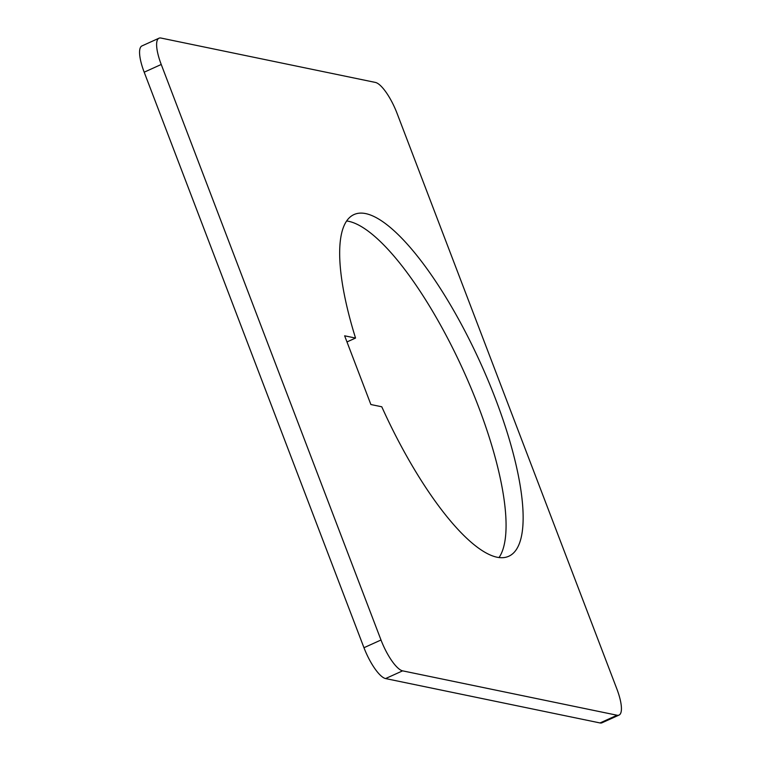 <?xml version="1.0" encoding="UTF-8"?>
<svg xmlns="http://www.w3.org/2000/svg" width="761" height="761" viewBox="0 0 761 761"><rect width="100%" height="100%" fill="white"/><g stroke="black" fill="none" stroke-linecap="round" stroke-linejoin="round"><path stroke-width="1.14" d="M355.539 338.065A187.558 54.002 -114.4 0 1 354.046 214.545A187.558 54.002 -114.4 0 1 365.775 213.613A187.558 54.002 -114.4 0 1 488.296 380.871A187.558 54.002 -114.4 0 1 508.719 556.272A187.558 54.002 -114.4 0 1 496.99 557.214A187.558 54.002 -114.4 0 1 381.775 406.783L370.883 404.529L344.638 335.81L355.539 338.065L346.978 341.936M159.011 38.202L141.965 45.917A31.258 8.999 65.6 0 0 144.19 72.19L363.967 647.716A31.258 8.999 65.6 0 0 385.57 678.565L600.029 722.95A31.258 8.999 65.6 0 0 601.989 722.798L619.035 715.083A31.258 8.999 -114.4 0 1 617.076 715.235L402.607 670.85A31.258 8.999 -114.4 0 1 381.004 640.001L161.237 64.476A31.258 8.999 -114.4 0 1 159.011 38.202A31.258 8.999 -114.4 0 1 160.971 38.05L375.43 82.435A31.258 8.999 -114.4 0 1 397.033 113.284L616.81 688.81A31.258 8.999 -114.4 0 1 619.035 715.083M499.035 557.547A187.558 54.002 65.6 0 0 464.79 373.632A187.558 54.002 65.6 0 0 348.738 221.327A187.558 54.002 65.6 0 0 346.683 220.985M617.076 715.235L600.029 722.95M402.607 670.85L385.57 678.565M381.004 640.001L363.967 647.716M161.237 64.476L144.19 72.19"/></g></svg>
